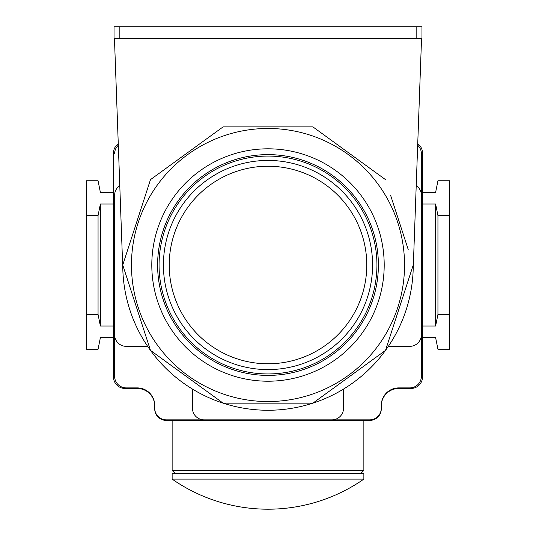 <?xml version="1.0" encoding="UTF-8"?>
<svg xmlns="http://www.w3.org/2000/svg" width="536" height="536" viewBox="0 0 536 536"><rect width="100%" height="100%" fill="white"/><g stroke="black" fill="none" stroke-linecap="round" stroke-linejoin="round"><path stroke-width="0.8" d="M114.456 38.418L122.844 270.265A145.249 145.249 0 0 0 150.489 350.39L122.751 265.012L150.489 350.39L223.117 403.152L150.489 350.39A145.249 145.249 0 0 0 223.117 403.152L312.883 403.152L223.117 403.152A145.249 145.249 0 0 0 312.883 403.152L385.511 350.39L312.883 403.152A145.249 145.249 0 0 0 385.511 350.39L413.249 265.012L385.511 350.39A145.249 145.249 0 0 0 413.156 270.265L421.544 38.418M390.597 195.292L408.198 249.448M312.883 126.871L385.511 179.634L312.883 126.871L223.117 126.871L312.883 126.871M150.489 179.634L223.117 126.871L150.489 179.634L122.751 265.012L150.489 179.634M119.783 185.63A11.618 11.618 0 0 0 114.617 195.292L114.617 376.272L114.617 195.292M118.322 145.243A11.618 11.618 0 0 0 114.617 153.752M154.703 405.906A17.433 17.433 0 0 0 137.276 388.473L125.076 388.473A11.618 11.618 0 0 1 113.451 376.855L113.451 153.169A11.618 11.618 0 0 1 118.268 143.749M113.451 192.384L100.379 192.384L98.055 180.766L86.437 180.766L86.437 349.258L98.055 349.258L100.379 337.64L113.451 337.64M113.451 326.015L100.379 326.015L98.055 314.398L98.055 215.626L86.437 215.626M98.055 215.626L100.379 204.008L113.451 204.008M100.379 326.015L100.379 204.008M98.055 314.398L86.437 314.398M114.617 376.272A11.618 11.618 0 0 0 126.235 387.897L137.276 387.897A17.433 17.433 0 0 1 154.703 405.323L154.703 408.807A11.618 11.618 0 0 0 166.328 420.432L369.673 420.432A11.618 11.618 0 0 0 381.297 408.807L381.297 405.323A17.433 17.433 0 0 1 398.724 387.897L409.765 387.897A11.618 11.618 0 0 0 421.383 376.272L421.383 153.752L421.383 376.272M154.703 408.231A11.618 11.618 0 0 0 166.328 419.849L369.673 419.849L166.328 419.849M369.673 419.849A11.618 11.618 0 0 0 381.297 408.231M417.732 143.749A11.618 11.618 0 0 1 422.549 153.169L422.549 376.855A11.618 11.618 0 0 1 410.924 388.473L398.724 388.473A17.433 17.433 0 0 0 381.297 405.906M421.383 153.752A11.618 11.618 0 0 0 417.678 145.243M422.549 192.384L435.621 192.384L437.946 180.766L449.563 180.766L449.563 314.398L437.946 314.398L435.621 326.015L422.549 326.015M435.621 326.015L435.621 204.008L437.946 215.626L449.563 215.626M422.549 204.008L435.621 204.008M422.549 337.64L435.621 337.64L437.946 349.258L449.563 349.258L449.563 314.398M437.946 314.398L437.946 215.626M421.383 195.292A11.618 11.618 0 0 0 416.217 185.63M388.339 346.35L409.765 346.35A11.618 11.618 0 0 0 421.383 334.732M331.911 419.849A11.618 11.618 0 0 0 343.529 408.231L343.529 389.082M192.471 389.082L192.471 408.231A11.618 11.618 0 0 0 204.089 419.849M114.617 334.732A11.618 11.618 0 0 0 126.235 346.35L147.661 346.35M421.966 38.418L114.034 38.418L114.034 26.8L421.966 26.8L421.966 38.418M172.136 420.432L172.136 470.394L363.864 470.394L363.864 420.432M175.038 473.301L172.136 470.394M360.963 473.301L363.864 470.394M172.136 479.11L172.136 473.301L363.864 473.301L363.864 479.11L172.136 479.11A167.768 167.768 0 0 0 363.864 479.11M268 381.21A116.198 116.198 0 0 1 151.802 265.012A116.198 116.198 0 0 1 268 148.814A116.198 116.198 0 0 1 384.198 265.012A116.198 116.198 0 0 1 268 381.21M268 375.401A110.389 110.389 0 0 1 157.611 265.012A110.389 110.389 0 0 1 268 154.623A110.389 110.389 0 0 1 378.389 265.012A110.389 110.389 0 0 1 268 375.401M268 156.077A108.935 108.935 0 0 1 376.935 265.012A108.935 108.935 0 0 1 268 373.947A108.935 108.935 0 0 1 159.065 265.012A108.935 108.935 0 0 1 268 156.077M268 160.431A104.58 104.58 0 0 1 372.58 265.012A104.58 104.58 0 0 1 268 369.592A104.58 104.58 0 0 1 163.42 265.012A104.58 104.58 0 0 1 268 160.431A104.58 104.58 0 0 1 372.58 265.012A104.58 104.58 0 0 1 268 369.592A104.58 104.58 0 0 1 163.42 265.012A104.58 104.58 0 0 1 268 160.431M416.157 38.418L416.157 26.8M119.843 38.418L119.843 26.8M268 401.551A136.539 136.539 0 0 1 131.461 265.012A136.539 136.539 0 0 1 268 128.472A136.539 136.539 0 0 1 404.539 265.012A136.539 136.539 0 0 1 268 401.551M268 166.24A98.771 98.771 0 0 1 366.771 265.012A98.771 98.771 0 0 1 268 363.783A98.771 98.771 0 0 1 169.229 265.012A98.771 98.771 0 0 1 268 166.24"/></g></svg>
